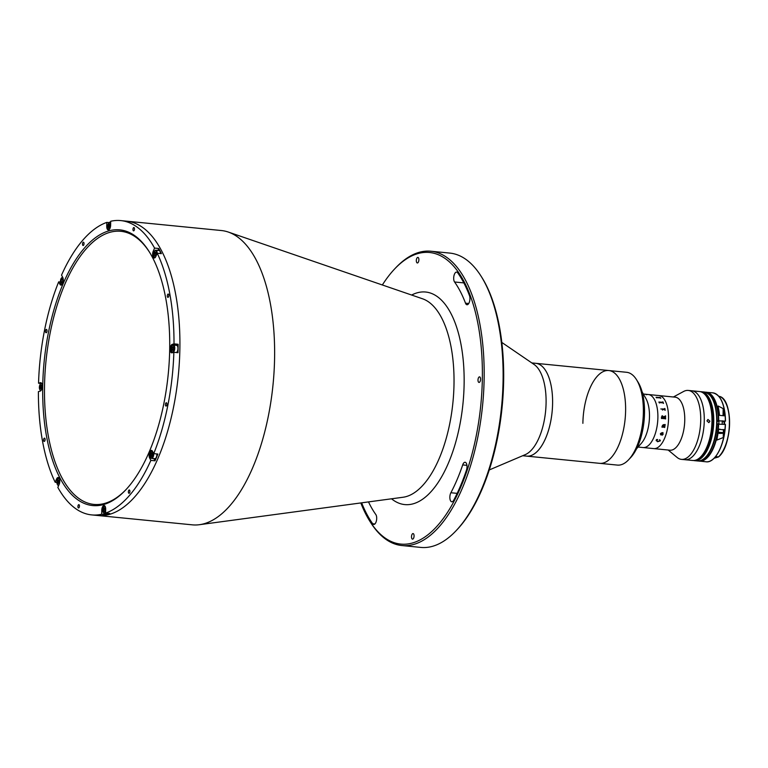 <?xml version="1.0" encoding="UTF-8"?>
<svg xmlns="http://www.w3.org/2000/svg" width="768" height="768" viewBox="0 0 768 768"><rect width="100%" height="100%" fill="white"/><g stroke="black" fill="none" stroke-linecap="round" stroke-linejoin="round"><path stroke-width="1.15" d="M59.645 479.462A3.264 1.469 -84.4 0 0 57.965 478.906A3.264 1.469 -84.4 0 0 57.408 479.808A3.264 1.469 -84.4 0 0 57.408 484.512A3.264 1.469 -84.4 0 0 59.165 484.291L57.84 487.411A147.869 66.547 -84.4 0 0 91.67 514.906L97.584 515.482A147.869 66.547 -84.4 0 0 179.875 348.653A147.869 66.547 -84.4 0 1 97.584 515.482L192.298 524.842A147.869 66.547 -84.4 0 0 199.392 524.707A147.869 66.547 -84.4 0 0 274.589 358.003A147.869 66.547 -84.4 0 0 228.298 232.051A147.869 66.547 -84.4 0 0 221.366 230.534L120.739 220.589A147.869 66.547 -84.4 0 0 110.707 221.261L110.63 225.149A4.262 1.92 -84.4 0 1 108.259 229.958A4.262 1.92 -84.4 0 1 106.733 226.282L106.8 222.394A147.869 66.547 -84.4 0 0 61.546 275.098L62.774 277.478A4.262 1.92 -84.4 0 1 63.293 280.291A4.262 1.92 -84.4 0 1 60.922 285.101A4.262 1.92 -84.4 0 1 59.904 284.227L58.675 281.856A147.869 66.547 -84.4 0 0 38.544 383.213L41.078 383.462M179.875 348.653A147.869 66.547 -84.4 0 0 126.653 221.174A147.869 66.547 -84.4 0 1 179.875 348.653M360.816 502.944A146.534 65.952 -84.4 0 0 369.677 520.954A146.534 65.952 -84.4 0 0 441.014 521.462A146.534 65.952 -84.4 0 0 482.342 378.758A146.534 65.952 -84.4 0 0 394.55 269.05A146.534 65.952 -84.4 0 0 382.349 284.976M394.55 269.05L395.549 267.984A147.869 66.547 95.6 0 1 430.915 251.232A147.869 66.547 95.6 0 1 484.138 378.701A147.869 66.547 95.6 0 1 401.846 545.539A147.869 66.547 95.6 0 1 370.445 522.182L369.677 520.954M401.846 545.539L420.787 547.411A147.869 66.547 -84.4 0 0 456.144 530.65A147.869 66.547 -84.4 0 0 503.078 380.573A147.869 66.547 -84.4 0 0 481.248 276.451A147.869 66.547 -84.4 0 0 449.856 253.094L430.915 251.232M481.248 276.451L482.026 277.68A146.534 65.952 95.6 0 1 503.645 380.87A146.534 65.952 95.6 0 1 457.142 529.594L456.144 530.65M450.883 492.739A5.328 2.4 -84.4 0 0 449.856 497.194A5.328 2.4 -84.4 0 0 451.776 501.782A5.328 2.4 -84.4 0 0 453.715 500.227A145.21 65.357 -84.4 0 0 466.454 470.198A5.328 2.4 -84.4 0 0 465.101 462.259A5.328 2.4 -84.4 0 0 462.691 464.918A134.544 60.557 95.6 0 1 450.883 492.739L457.152 493.363M414.067 535.978A2.794 1.258 95.6 0 1 412.512 539.136A2.794 1.258 95.6 0 1 411.504 536.726A2.794 1.258 95.6 0 1 413.059 533.568A2.794 1.258 95.6 0 1 414.067 535.978M418.886 259.805A2.794 1.258 95.6 0 1 417.331 262.963A2.794 1.258 95.6 0 1 416.323 260.554A2.794 1.258 95.6 0 1 417.878 257.395A2.794 1.258 95.6 0 1 418.886 259.805M457.68 272.774A5.328 2.4 -84.4 0 0 456.643 272.074A5.328 2.4 -84.4 0 0 453.686 278.093A5.328 2.4 -84.4 0 0 454.56 281.981A134.544 60.557 95.6 0 1 465.514 303.197A5.328 2.4 -84.4 0 0 466.982 304.733A5.328 2.4 -84.4 0 0 469.546 301.565A5.328 2.4 -84.4 0 0 469.507 295.67A145.21 65.357 -84.4 0 0 457.68 272.774M480.566 379.277A2.794 1.258 95.6 0 1 479.011 382.435A2.794 1.258 95.6 0 1 478.003 380.016A2.794 1.258 95.6 0 1 479.558 376.867A2.794 1.258 95.6 0 1 480.566 379.277M361.642 502.829A145.21 65.357 -84.4 0 0 372.701 523.757A5.328 2.4 -84.4 0 0 373.738 524.458A5.328 2.4 -84.4 0 0 376.454 520.627A5.328 2.4 -84.4 0 0 375.821 514.541A134.544 60.557 95.6 0 1 368.496 501.907M489.226 469.968L525.264 454.627A46.627 20.986 -84.4 0 0 546.038 404.726A46.627 20.986 -84.4 0 0 534.163 364.522L501.821 342.432M628.57 459.802A46.627 20.986 -84.4 0 0 643.373 412.291A46.627 20.986 -84.4 0 0 636.49 379.651L638.026 382.118A43.958 19.786 95.6 0 1 644.525 412.896A43.958 19.786 95.6 0 1 630.566 457.69L628.57 459.802A46.627 20.986 -84.4 0 1 617.424 465.091L526.646 456.125A46.627 20.986 -84.4 0 0 552.547 405.37A46.627 20.986 -84.4 0 0 535.814 363.322L531.84 362.928M636.49 379.651A46.627 20.986 -84.4 0 0 626.592 372.288L608.832 370.541A46.627 20.986 -84.4 0 1 625.613 410.544A46.627 20.986 -84.4 0 1 599.664 463.334A46.627 20.986 -84.4 0 0 610.32 458.563A46.627 20.986 -84.4 0 0 625.613 407.366A46.627 20.986 -84.4 0 0 608.832 370.541A46.627 20.986 -84.4 0 0 582.883 423.331M522.672 455.731L526.646 456.125A46.627 20.986 -84.4 0 0 537.302 451.354A46.627 20.986 -84.4 0 0 552.595 400.147A46.627 20.986 -84.4 0 0 535.814 363.322L608.832 370.541M82.502 244.08A1.661 0.749 -84.4 0 0 83.098 245.51A1.661 0.749 -84.4 0 0 84.029 243.629A1.661 0.749 -84.4 0 0 83.424 242.198A1.661 0.749 -84.4 0 0 82.502 244.08M167.299 295.92A1.661 0.749 -84.4 0 0 167.894 297.36A1.661 0.749 -84.4 0 0 168.826 295.478A1.661 0.749 -84.4 0 0 168.221 294.048A1.661 0.749 -84.4 0 0 167.299 295.92M132.96 229.421A1.661 0.749 -84.4 0 0 133.555 230.851A1.661 0.749 -84.4 0 0 134.486 228.979A1.661 0.749 -84.4 0 0 133.882 227.539A1.661 0.749 -84.4 0 0 132.96 229.421M165.398 404.63A1.661 0.749 -84.4 0 0 165.994 406.07A1.661 0.749 -84.4 0 0 166.925 404.189A1.661 0.749 -84.4 0 0 166.33 402.749A1.661 0.749 -84.4 0 0 165.398 404.63M128.381 491.866A1.661 0.749 -84.4 0 0 128.976 493.296A1.661 0.749 -84.4 0 0 129.907 491.424A1.661 0.749 -84.4 0 0 129.302 489.984A1.661 0.749 -84.4 0 0 128.381 491.866M77.923 506.515A1.661 0.749 -84.4 0 0 78.518 507.955A1.661 0.749 -84.4 0 0 79.45 506.074A1.661 0.749 -84.4 0 0 78.845 504.643A1.661 0.749 -84.4 0 0 77.923 506.515M43.584 440.016A1.661 0.749 -84.4 0 0 44.179 441.446A1.661 0.749 -84.4 0 0 45.11 439.574A1.661 0.749 -84.4 0 0 44.506 438.134A1.661 0.749 -84.4 0 0 43.584 440.016M45.485 331.306A1.661 0.749 -84.4 0 0 46.08 332.746A1.661 0.749 -84.4 0 0 47.011 330.864A1.661 0.749 -84.4 0 0 46.406 329.424A1.661 0.749 -84.4 0 0 45.485 331.306M58.675 281.856L60.461 282.029M106.8 222.394L109.075 222.624M174.01 343.862L172.205 344.39A4.262 1.92 -84.4 0 0 170.189 348.787A4.262 1.92 -84.4 0 0 171.706 352.838A4.262 1.92 -84.4 0 0 172.051 352.81L173.856 352.282L178.003 352.694A147.869 66.547 -84.4 0 0 178.099 348.48A147.869 66.547 -84.4 0 0 178.147 344.275L174.01 343.862A147.869 66.547 -84.4 0 0 157.229 253.229L161.366 253.642A147.869 66.547 -84.4 0 0 158.707 248.496L154.57 248.083A147.869 66.547 -84.4 0 0 120.739 220.589M59.165 484.291A4.262 1.92 -84.4 0 0 59.789 481.152A4.262 1.92 -84.4 0 0 58.253 477.475A4.262 1.92 -84.4 0 0 56.506 479.146L55.181 482.266L56.928 482.438M55.181 482.266A147.869 66.547 -84.4 0 1 38.4 391.632L40.205 391.104A4.262 1.92 -84.4 0 0 42.23 386.333A4.262 1.92 -84.4 0 0 40.694 382.656A4.262 1.92 -84.4 0 0 40.349 382.685L38.544 383.213M169.69 349.306A138.547 62.352 95.6 0 1 125.712 489.917A138.547 62.352 95.6 0 1 42.72 386.189A138.547 62.352 95.6 0 1 81.782 251.27A138.547 62.352 95.6 0 1 149.242 251.75A138.547 62.352 95.6 0 1 169.69 349.306M149.626 252.374A137.213 61.757 -84.4 0 0 120.874 231.312A137.213 61.757 -84.4 0 0 44.515 386.131A137.213 61.757 -84.4 0 0 93.898 504.413A137.213 61.757 -84.4 0 0 126.211 489.389M105.85 514.646A147.869 66.547 -84.4 0 0 109.757 513.504L105.61 513.101L105.677 509.213A4.262 1.92 -84.4 0 0 104.141 505.536A4.262 1.92 -84.4 0 0 101.77 510.346L101.702 514.234L105.85 514.646L105.859 513.677M155.002 460.8A147.869 66.547 -84.4 0 0 157.872 454.051L153.725 453.638L152.496 451.267A4.262 1.92 -84.4 0 0 151.488 450.394A4.262 1.92 -84.4 0 0 149.366 453.197A4.262 1.92 -84.4 0 0 149.635 458.016L150.864 460.397L155.002 460.8L153.869 458.602M178.147 344.275L176.342 344.803A4.262 1.92 -84.4 0 0 175.651 345.264M158.707 248.496L157.891 250.426M154.57 248.083L153.245 251.203A4.262 1.92 -84.4 0 0 152.688 255.571A4.262 1.92 -84.4 0 0 154.157 258.019A4.262 1.92 -84.4 0 0 155.904 256.349L157.229 253.229M153.725 453.638A147.869 66.547 -84.4 0 0 173.856 352.282M105.61 513.101A147.869 66.547 -84.4 0 0 150.864 460.397M91.67 514.906A147.869 66.547 -84.4 0 0 101.702 514.234M110.678 222.614A3.667 1.651 -84.4 0 0 109.987 222.163A3.667 1.651 -84.4 0 0 109.114 222.576A3.667 1.651 -84.4 0 0 108.96 222.758M110.659 224.026A3.264 1.469 -84.4 0 0 108.816 222.893A3.264 1.469 -84.4 0 0 107.779 226.205A3.264 1.469 -84.4 0 0 108.259 228.509A3.264 1.469 -84.4 0 0 110.016 228.278M109.306 223.872L110.054 224.602L109.238 227.674L108.49 226.944L109.306 223.872M110.045 225.197L108.528 225.043M109.651 227.059L108.49 226.944M108.374 228.672A3.667 1.651 -84.4 0 0 108.49 228.874A3.667 1.651 -84.4 0 0 109.267 229.45A3.667 1.651 -84.4 0 0 109.296 229.459L109.267 229.45M62.65 277.306L62.688 277.306A3.667 1.651 -84.4 0 0 62.65 277.306A3.667 1.651 -84.4 0 0 61.766 277.718A3.667 1.651 -84.4 0 0 61.622 277.901M63.149 278.592A3.264 1.469 -84.4 0 0 63.024 278.323A3.264 1.469 -84.4 0 0 61.469 278.035A3.264 1.469 -84.4 0 0 60.835 283.498A3.264 1.469 -84.4 0 0 60.922 283.642A3.264 1.469 -84.4 0 0 62.669 283.421M62.189 279.014L62.794 280.176L62.534 282.077L61.67 282.816L61.075 281.654L61.334 279.754L62.189 279.014M62.64 279.878L61.334 279.754M62.573 281.798L61.075 281.654M61.056 283.853A3.667 1.651 -84.4 0 0 61.152 284.016A3.667 1.651 -84.4 0 0 61.93 284.592A3.667 1.651 -84.4 0 0 61.958 284.592L61.93 284.592M41.587 383.347L41.616 383.347A3.667 1.651 -84.4 0 0 41.587 383.347A3.667 1.651 -84.4 0 0 41.29 383.376A3.667 1.651 -84.4 0 0 40.704 383.76A3.667 1.651 -84.4 0 0 40.56 383.933M39.974 389.856A3.667 1.651 -84.4 0 0 40.09 390.058A3.667 1.651 -84.4 0 0 40.867 390.634A3.667 1.651 -84.4 0 0 40.896 390.634L40.867 390.634M42.086 384.634A3.264 1.469 -84.4 0 0 40.925 383.731A3.264 1.469 -84.4 0 0 40.406 384.077A3.264 1.469 -84.4 0 0 39.859 389.683A3.264 1.469 -84.4 0 0 40.81 390.173A3.264 1.469 -84.4 0 0 41.606 389.462M41.434 385.536L40.454 385.44L41.338 385.181L41.75 386.698L41.28 388.474L40.397 388.723L40.454 385.44M41.568 387.37L39.984 387.206M57.533 484.675A3.667 1.651 -84.4 0 0 57.638 484.877A3.667 1.651 -84.4 0 0 58.416 485.462A3.667 1.651 -84.4 0 0 58.675 485.443M58.685 483.389L57.782 483.302L58.224 480.01L59.069 480.259L59.27 482.026L58.618 483.542L57.782 483.302M59.232 481.699L57.581 481.536M59.136 478.166L59.165 478.166A3.667 1.651 -84.4 0 0 59.136 478.166A3.667 1.651 -84.4 0 0 58.262 478.579A3.667 1.651 -84.4 0 0 58.109 478.762M103.421 512.736A3.667 1.651 -84.4 0 0 103.536 512.938A3.667 1.651 -84.4 0 0 104.314 513.523L107.51 513.84A3.667 1.651 -84.4 0 0 108.422 513.379M104.314 513.523A3.667 1.651 -84.4 0 0 105.619 512.486M105.533 507.523A3.264 1.469 -84.4 0 0 103.853 506.957A3.264 1.469 -84.4 0 0 102.816 510.278A3.264 1.469 -84.4 0 0 103.306 512.573A3.264 1.469 -84.4 0 0 105.648 510.797M104.688 511.123L103.536 511.008L104.352 507.946L105.091 508.666L105.062 510.566L104.285 511.738L103.536 511.008M105.082 509.261L103.565 509.107M105.062 506.237A3.667 1.651 -84.4 0 0 105.034 506.227A3.667 1.651 -84.4 0 0 104.15 506.64A3.667 1.651 -84.4 0 0 104.006 506.822M150.778 457.632A3.667 1.651 -84.4 0 0 150.874 457.805A3.667 1.651 -84.4 0 0 151.651 458.381L154.848 458.698A3.667 1.651 -84.4 0 0 156.874 453.955M151.651 458.381A3.667 1.651 -84.4 0 0 153.667 453.533M150.557 457.286A3.264 1.469 -84.4 0 0 150.643 457.43A3.264 1.469 -84.4 0 0 152.717 456.566A3.264 1.469 -84.4 0 0 152.755 452.112A3.264 1.469 -84.4 0 0 151.2 451.824A3.264 1.469 -84.4 0 0 150.557 457.286M152.294 455.587L150.797 455.434L151.056 453.533L151.92 452.803L152.256 455.856L151.402 456.595L150.797 455.434M152.362 453.667L151.056 453.533M152.371 451.085L152.4 451.094A3.667 1.651 -84.4 0 0 152.371 451.085A3.667 1.651 -84.4 0 0 151.498 451.507A3.667 1.651 -84.4 0 0 151.344 451.68M176.419 352.541A3.667 1.651 -84.4 0 0 177.946 348.614A3.667 1.651 -84.4 0 0 176.63 345.36L173.434 345.043A3.667 1.651 -84.4 0 0 173.136 345.072A3.667 1.651 -84.4 0 0 172.56 345.466A3.667 1.651 -84.4 0 0 172.406 345.638M171.821 351.552A3.667 1.651 -84.4 0 0 171.936 351.763A3.667 1.651 -84.4 0 0 172.714 352.339A3.667 1.651 -84.4 0 0 173.011 352.31A3.667 1.651 -84.4 0 0 174.739 348.528A3.667 1.651 -84.4 0 0 173.434 345.043M172.666 351.878A3.264 1.469 -84.4 0 0 174.211 348.221A3.264 1.469 -84.4 0 0 172.781 345.437A3.264 1.469 -84.4 0 0 172.262 345.782A3.264 1.469 -84.4 0 0 171.706 351.389A3.264 1.469 -84.4 0 0 172.666 351.878M173.597 348.403L173.136 350.17L172.253 350.429L172.31 347.146L173.194 346.886L173.597 348.403M160.397 253.546A3.667 1.651 -84.4 0 0 159.072 250.541L155.875 250.224A3.667 1.651 -84.4 0 0 155.002 250.637A3.667 1.651 -84.4 0 0 154.848 250.819M157.2 253.296A3.667 1.651 -84.4 0 0 155.875 250.224M156.403 255.158A3.264 1.469 -84.4 0 0 156.355 251.462A3.264 1.469 -84.4 0 0 154.704 250.954A3.264 1.469 -84.4 0 0 154.147 251.866A3.264 1.469 -84.4 0 0 154.147 256.57A3.264 1.469 -84.4 0 0 155.904 256.339M154.973 252.067L155.808 252.307L156.01 254.074L155.357 255.6L154.522 255.36L154.32 253.594L154.973 252.067M155.971 253.747L154.32 253.594M155.424 255.446L154.522 255.36M154.272 256.733A3.667 1.651 -84.4 0 0 154.378 256.934A3.667 1.651 -84.4 0 0 155.155 257.51A3.667 1.651 -84.4 0 0 155.194 257.52L155.155 257.51M636.538 448.819L641.395 443.27A26.64 11.99 -84.4 0 0 649.478 416.65A26.64 11.99 -84.4 0 0 645.83 398.381L642.154 391.987M638.083 447.053L643.066 447.542A26.64 11.99 -84.4 0 0 645.226 447.331A26.64 11.99 -84.4 0 0 657.802 419.837A26.64 11.99 -84.4 0 0 648.298 394.512L658.954 395.568A26.64 11.99 -84.4 0 1 668.458 420.893A26.64 11.99 -84.4 0 1 655.882 448.387A26.64 11.99 -84.4 0 1 653.722 448.598A26.64 11.99 -84.4 0 0 668.544 418.531A26.64 11.99 -84.4 0 0 658.954 395.568L675.168 397.171A26.64 11.99 -84.4 0 1 684.758 420.134A26.64 11.99 -84.4 0 1 669.936 450.202L643.066 447.542A26.64 11.99 -84.4 0 0 657.888 417.485A26.64 11.99 -84.4 0 0 648.298 394.512A26.64 11.99 -84.4 0 0 646.138 394.723M660.71 434.525L660.346 433.814L661.344 432.931L662.88 432.662A26.64 11.99 -84.4 0 0 662.918 432.547L663.062 434.419L662.064 435.235L661.238 433.277L660.71 434.525A26.64 11.99 -84.4 0 0 660.758 434.909M668.16 450.019L677.088 457.43A34.637 15.59 -84.4 0 0 681.446 459.37A34.637 15.59 -84.4 0 0 700.723 420.288A34.637 15.59 -84.4 0 0 688.262 390.432A34.637 15.59 -84.4 0 0 683.597 391.478L673.392 396.989M681.446 459.37L684.998 459.715A34.637 15.59 -84.4 0 0 704.275 420.643A34.637 15.59 -84.4 0 0 691.814 390.778L699.504 391.536A34.637 15.59 -84.4 0 1 711.974 421.402A34.637 15.59 -84.4 0 1 692.698 460.474L684.998 459.715A34.637 15.59 -84.4 0 0 704.275 420.643A34.637 15.59 -84.4 0 0 691.814 390.778L688.262 390.432M659.683 439.699L660.365 440.794L657.61 441.725L656.16 440.294L656.544 439.574L657.667 439.507L656.304 440.362L657.811 441.379L660.211 440.765L659.693 439.709L660.374 440.803L657.61 441.706L656.16 440.285M664.483 426.701L664.714 426.48A26.64 11.99 -84.4 0 0 664.733 426.336L664.906 426.355A26.64 11.99 -84.4 0 1 664.714 427.498L664.541 427.478A26.64 11.99 -84.4 0 0 664.57 427.344L662.227 427.018A26.64 11.99 -84.4 0 1 662.179 427.248L662.006 427.229A26.64 11.99 -84.4 0 0 662.045 427.037L662.016 426.518A26.64 11.99 -84.4 0 0 662.026 426.461L663.216 424.704L664.982 424.627A26.64 11.99 -84.4 0 0 664.992 424.483L665.165 424.502A26.64 11.99 -84.4 0 1 665.011 425.654L664.838 425.635A26.64 11.99 -84.4 0 0 664.858 425.501L662.4 425.539L662.813 426.538L664.483 426.701M661.958 415.882L663.523 416.88L665.434 416.016A26.64 11.99 -84.4 0 0 665.434 415.862L665.606 415.882A26.64 11.99 -84.4 0 1 665.616 416.611L663.552 417.341A26.64 11.99 -84.4 0 1 663.542 417.898L665.443 417.85A26.64 11.99 -84.4 0 0 665.453 417.696L665.626 417.715A26.64 11.99 -84.4 0 1 665.597 418.934L665.424 418.915A26.64 11.99 -84.4 0 0 665.434 418.762L661.632 418.387A26.64 11.99 -84.4 0 1 661.632 418.541L661.459 418.522A26.64 11.99 -84.4 0 0 661.478 416.995L662.438 415.814L663.514 416.88L665.434 416.026M660.816 408.95L661.45 409.008L660.816 408.95M662.736 409.334L662.554 409.536A26.64 11.99 -84.4 0 1 662.63 410.064L662.458 410.045A26.64 11.99 -84.4 0 0 662.419 409.795L662.131 408.989A26.64 11.99 -84.4 0 0 662.122 408.941L664.79 408.979A26.64 11.99 -84.4 0 0 664.694 408.47L664.867 408.49A26.64 11.99 -84.4 0 1 665.165 410.314L664.992 410.294A26.64 11.99 -84.4 0 0 664.915 409.766L662.736 409.334M659.299 402.739L658.877 402.077A26.64 11.99 -84.4 0 0 658.858 402.038L662.938 402.278A26.64 11.99 -84.4 0 0 662.746 401.837L662.918 401.856A26.64 11.99 -84.4 0 1 663.523 403.373L663.35 403.354A26.64 11.99 -84.4 0 0 663.178 402.893L659.386 402.528A26.64 11.99 -84.4 0 1 659.549 402.979L659.376 402.96A26.64 11.99 -84.4 0 0 659.299 402.739M656.573 397.718L656.054 397.296A26.64 11.99 -84.4 0 0 656.035 397.277L660.077 397.574A26.64 11.99 -84.4 0 0 659.827 397.315L660 397.334A26.64 11.99 -84.4 0 1 660.835 398.266L660.662 398.256A26.64 11.99 -84.4 0 0 660.422 397.958L656.621 397.584A26.64 11.99 -84.4 0 1 656.861 397.882L656.688 397.862A26.64 11.99 -84.4 0 0 656.573 397.718M663.37 417.312L662.496 416.333L661.642 417.197A26.63 11.981 -84.4 0 1 661.642 417.475L663.37 417.878A26.63 11.981 -84.4 0 0 663.37 417.312M665.597 418.925A26.63 11.981 -84.4 0 0 665.616 417.715L665.453 417.696M663.677 417.293L663.542 417.341A26.63 11.981 -84.4 0 1 663.542 417.898L665.443 417.85M665.616 416.611A26.63 11.981 -84.4 0 0 665.597 415.882L665.434 415.862M664.541 427.478L664.714 427.498A26.63 11.981 -84.4 0 0 664.896 426.355M664.858 425.501L663.072 425.078L662.4 425.539L662.813 426.538M665.165 424.502A26.63 11.981 -84.4 0 1 665.002 425.654L664.838 425.635M664.56 427.344L662.218 427.008A26.63 11.981 -84.4 0 1 662.179 427.238L662.006 427.229M659.539 402.979A26.63 11.981 -84.4 0 0 659.376 402.538L659.501 402.365M663.514 403.373A26.63 11.981 -84.4 0 0 662.918 401.866L662.755 401.856M658.867 402.048L662.928 402.288M660.202 440.755L659.549 439.814M657.667 439.498L656.256 440.726M662.899 434.362L662.832 433.44L661.68 433.325L662.141 434.842L662.899 434.362M709.901 421.19L708.874 422.65L706.944 420.902L707.942 419.453L709.901 421.19M698.966 458.39A33.302 14.986 -84.4 0 0 713.136 421.747A33.302 14.986 -84.4 0 0 705.245 394.819M693.59 460.512A34.637 15.59 -84.4 0 0 694.474 460.656A34.637 15.59 -84.4 0 0 713.75 421.574A34.637 15.59 -84.4 0 0 701.28 391.718A34.637 15.59 -84.4 0 0 700.387 391.68M724.09 424.253A24.912 11.213 -84.4 0 0 724.061 421.546M718.253 457.046L714.096 458.246M715.574 456.605L718.464 456.893A31.968 14.39 -84.4 0 0 729.456 423.6A31.968 14.39 -84.4 0 0 719.52 396.394L719.309 396.547M724.608 421.392A31.968 14.39 95.6 0 1 724.57 424.301M719.52 396.394L718.858 396.326M723.014 429.533L724.55 429.686A34.637 15.59 95.6 0 1 723.254 437.558L716.918 440.064L717.341 436.973A34.637 15.59 -84.4 0 0 718.627 429.101L720.154 429.254M717.005 424.109L725.414 424.426A34.368 15.466 95.6 0 1 714.461 457.766M718.435 408.144L718.176 406.003L723.168 408.614A34.637 15.59 95.6 0 1 724.195 415.814L719.462 415.354A34.637 15.59 -84.4 0 0 718.435 408.144M722.227 421.91L725.357 421.085L717.082 420.816M725.472 421.142L725.357 421.085A34.637 15.59 -84.4 0 0 712.886 392.861C720.73 394.829 724.934 404.246 725.501 421.123M725.299 424.368L725.414 424.426C724.915 444.336 715.286 463.267 706.07 461.798A34.637 15.59 -84.4 0 0 725.299 424.368M718.906 421.584L716.784 420.902M724.55 429.686L723.427 430.013M718.608 429.322L723.427 429.782L723.379 432.653L718.214 432.24M721.901 433.018L718.848 433.018L721.901 433.018M411.648 295.046A106.79 48.058 95.6 0 1 464.122 384.048A106.79 48.058 95.6 0 1 391.526 498.797M199.392 524.707L403.018 497.251A100.272 45.13 -84.4 0 0 454.003 384.211A100.272 45.13 -84.4 0 0 422.611 298.81L228.298 232.051M465.514 303.197L468.73 303.514M454.56 281.981L463.834 282.902M372.701 523.757L374.89 523.968M462.691 464.918L466.934 465.341M57.686 479.261L56.506 479.146M41.03 382.752L40.349 382.685M107.779 226.387L106.733 226.282M61.459 284.381L59.904 284.227M102.816 510.451L101.77 510.346M151.19 458.17L149.635 458.016M176.342 344.803L172.205 344.39M154.426 251.318L153.245 251.203M704.237 392.006C712.618 394.291 716.899 404.275 717.072 421.968C716.947 442.262 707.309 462.413 697.43 460.944A34.637 15.59 -84.4 0 0 716.707 421.862A34.637 15.59 -84.4 0 0 704.237 392.006L701.28 391.718M716.995 422.016A33.974 15.293 95.6 0 1 705.965 456.749M724.819 401.213A31.709 14.266 95.6 0 1 729.245 429.283A31.709 14.266 95.6 0 1 719.405 455.942M718.675 423.715A34.637 15.59 95.6 0 1 699.446 461.146A34.637 15.59 95.6 0 1 698.467 460.973L706.07 461.798M723.043 415.699L723.168 408.614M720.317 398.458A34.368 15.466 95.6 0 1 725.472 421.104M712.886 392.861L705.254 392.179A34.637 15.59 95.6 0 1 706.253 392.208A34.637 15.59 95.6 0 1 718.733 420.422M718.368 420.442A34.368 15.466 -84.4 0 0 706.224 392.477M699.466 460.877A34.368 15.466 -84.4 0 0 718.31 423.725M723.341 432.835L723.254 437.558M721.296 433.075L718.915 432.998M718.07 433.162L721.392 432.662L718.138 432.778M110.688 222.23L109.987 222.163M173.424 352.406L172.714 352.339M648.298 394.512L643.325 394.022M697.43 460.944L694.474 460.656M718.512 456.931C732.365 446.093 733.325 399.533 719.558 396.403M717.379 432.557L719.318 433.382C722.419 433.478 723.773 433.238 723.379 432.653M718.925 420.442L718.867 423.734M722.256 420.778L722.198 424.061"/></g></svg>
